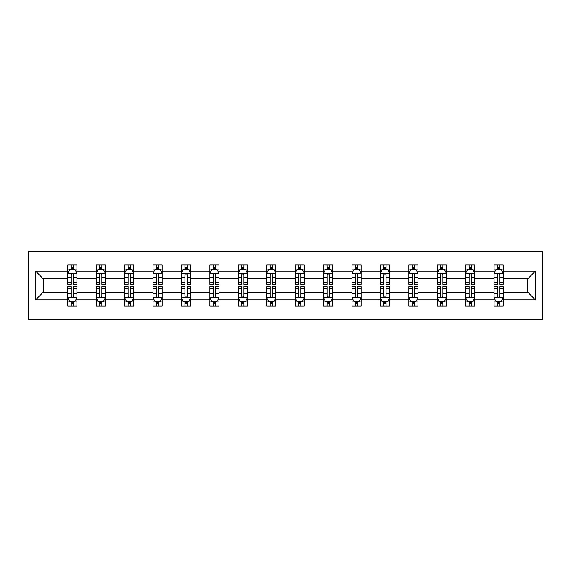 <?xml version="1.0" encoding="UTF-8"?>
<svg xmlns="http://www.w3.org/2000/svg" width="571" height="571" viewBox="0 0 571 571"><rect width="100%" height="100%" fill="white"/><g stroke="black" fill="none" stroke-linecap="round" stroke-linejoin="round"><path stroke-width="0.86" d="M28.55 319.203L542.45 319.203L542.45 251.797L28.55 251.797L28.55 319.203M503.194 299.889L503.194 292.238L527.782 292.238L535.434 299.889L503.194 299.889L503.194 305.992L499.732 305.992L499.732 301.345M494.086 299.889L474.772 299.889L474.772 292.238L494.086 292.238L494.086 305.992L503.194 305.992L503.194 301.131L501.481 301.131M474.772 299.889L474.772 305.992L471.311 305.992L471.311 301.345M465.665 299.889L446.358 299.889L446.358 292.238L465.665 292.238L465.665 305.992L474.772 305.992L474.772 301.131L473.059 301.131M446.358 299.889L446.358 305.992L442.896 305.992L442.896 301.345M437.25 299.889L417.936 299.889L417.936 292.238L437.25 292.238L437.25 305.992L446.358 305.992L446.358 301.131L444.645 301.131M417.936 299.889L417.936 305.992L414.475 305.992L414.475 301.345M408.829 299.889L389.522 299.889L389.522 292.238L408.829 292.238L408.829 305.992L417.936 305.992L417.936 301.131L416.223 301.131M389.522 299.889L389.522 305.992L386.06 305.992L386.06 301.345M380.407 299.889L361.1 299.889L361.1 292.238L380.407 292.238L380.407 305.992L389.522 305.992L389.522 301.131L387.809 301.131M361.1 299.889L361.1 305.992L357.639 305.992L357.639 301.345M351.993 299.889L332.679 299.889L332.679 292.238L351.993 292.238L351.993 305.992L361.1 305.992L361.1 301.131L359.387 301.131M332.679 299.889L332.679 305.992L329.217 305.992L329.217 301.345M323.571 299.889L304.264 299.889L304.264 292.238L323.571 292.238L323.571 305.992L332.679 305.992L332.679 301.131L330.973 301.131M304.264 299.889L304.264 305.992L300.803 305.992L300.803 301.345M295.157 299.889L275.843 299.889L275.843 292.238L295.157 292.238L295.157 305.992L304.264 305.992L304.264 301.131L302.551 301.131M275.843 299.889L275.843 305.992L272.381 305.992L272.381 301.345M266.736 299.889L247.429 299.889L247.429 292.238L266.736 292.238L266.736 305.992L275.843 305.992L275.843 301.131L274.13 301.131M247.429 299.889L247.429 305.992L243.967 305.992L243.967 301.345M238.321 299.889L219.007 299.889L219.007 292.238L238.321 292.238L238.321 305.992L247.429 305.992L247.429 301.131L245.716 301.131M219.007 299.889L219.007 305.992L215.545 305.992L215.545 301.345M209.9 299.889L190.593 299.889L190.593 292.238L209.9 292.238L209.9 305.992L219.007 305.992L219.007 301.131L217.294 301.131M190.593 299.889L190.593 305.992L187.131 305.992L187.131 301.345M181.478 299.889L162.171 299.889L162.171 292.238L181.478 292.238L181.478 305.992L190.593 305.992L190.593 301.131L188.88 301.131M162.171 299.889L162.171 305.992L158.709 305.992L158.709 301.345M153.064 299.889L133.75 299.889L133.75 292.238L153.064 292.238L153.064 305.992L162.171 305.992L162.171 301.131L160.458 301.131M133.75 299.889L133.75 305.992L130.295 305.992L130.295 301.345M124.642 299.889L105.335 299.889L105.335 292.238L124.642 292.238L124.642 305.992L133.75 305.992L133.75 301.131L132.044 301.131M105.335 299.889L105.335 305.992L101.874 305.992L101.874 301.345M96.228 299.889L76.914 299.889L76.914 292.238L96.228 292.238L96.228 305.992L105.335 305.992L105.335 301.131L103.622 301.131M76.914 299.889L76.914 305.992L73.452 305.992L73.452 301.345M67.806 299.889L35.566 299.889L35.566 271.111L67.806 271.111L67.806 278.762L43.218 278.762L43.218 292.238L67.806 292.238L67.806 305.992L76.914 305.992L76.914 301.131L75.201 301.131M69.519 269.869L67.806 269.869L67.806 265.008L67.806 271.111M71.268 269.655L71.268 265.008L67.806 265.008L76.914 265.008L76.914 271.111L96.228 271.111L96.228 265.008L105.335 265.008L105.335 271.111L124.642 271.111L124.642 265.008L133.75 265.008L133.75 271.111L153.064 271.111L153.064 265.008L162.171 265.008L162.171 271.111L181.478 271.111L181.478 265.008L190.593 265.008L190.593 271.111L209.9 271.111L209.9 265.008L219.007 265.008L219.007 271.111L238.321 271.111L238.321 265.008L247.429 265.008L247.429 271.111L266.736 271.111L266.736 265.008L275.843 265.008L275.843 271.111L295.157 271.111L295.157 265.008L304.264 265.008L304.264 271.111L323.571 271.111L323.571 265.008L332.679 265.008L332.679 271.111L351.993 271.111L351.993 265.008L361.1 265.008L361.1 271.111L380.407 271.111L380.407 265.008L389.522 265.008L389.522 271.111L408.829 271.111L408.829 265.008L417.936 265.008L417.936 271.111L437.25 271.111L437.25 265.008L446.358 265.008L446.358 271.111L465.665 271.111L465.665 265.008L474.772 265.008L474.772 271.111L494.086 271.111L494.086 265.008L503.194 265.008L503.194 271.111L535.434 271.111L535.434 299.889M494.086 271.111L494.086 278.762L474.772 278.762L474.772 271.111M465.665 271.111L465.665 278.762L446.358 278.762L446.358 271.111M437.25 271.111L437.25 278.762L417.936 278.762L417.936 271.111M408.829 271.111L408.829 278.762L389.522 278.762L389.522 271.111M380.407 271.111L380.407 278.762L361.1 278.762L361.1 271.111M351.993 271.111L351.993 278.762L332.679 278.762L332.679 271.111M323.571 271.111L323.571 278.762L304.264 278.762L304.264 271.111M295.157 271.111L295.157 278.762L275.843 278.762L275.843 271.111M266.736 271.111L266.736 278.762L247.429 278.762L247.429 271.111M238.321 271.111L238.321 278.762L219.007 278.762L219.007 271.111M209.9 271.111L209.9 278.762L190.593 278.762L190.593 271.111M181.478 271.111L181.478 278.762L162.171 278.762L162.171 271.111M153.064 271.111L153.064 278.762L133.75 278.762L133.75 271.111M124.642 271.111L124.642 278.762L105.335 278.762L105.335 271.111M96.228 271.111L96.228 278.762L76.914 278.762L76.914 271.111M35.566 271.111L43.218 278.762M527.782 292.238L527.782 278.762L503.194 278.762L503.194 271.111M497.548 269.562L499.732 269.562M469.126 269.562L471.311 269.562M440.705 269.562L442.896 269.562M412.291 269.562L414.475 269.562M383.869 269.562L386.06 269.562M355.455 269.562L357.639 269.562M327.033 269.562L329.217 269.562M298.619 269.562L300.803 269.562M270.197 269.562L272.381 269.562M241.783 269.562L243.967 269.562M213.361 269.562L215.545 269.562M184.94 269.562L187.131 269.562M156.525 269.562L158.709 269.562M128.104 269.562L130.295 269.562M99.689 269.562L101.874 269.562M71.268 269.562L73.452 269.562M71.268 301.438L73.452 301.438M99.689 301.438L101.874 301.438M128.104 301.438L130.295 301.438M156.525 301.438L158.709 301.438M184.94 301.438L187.131 301.438M213.361 301.438L215.545 301.438M241.783 301.438L243.967 301.438M270.197 301.438L272.381 301.438M298.619 301.438L300.803 301.438M327.033 301.438L329.217 301.438M355.455 301.438L357.639 301.438M383.869 301.438L386.06 301.438M412.291 301.438L414.475 301.438M440.705 301.438L442.896 301.438M469.126 301.438L471.311 301.438M497.548 301.438L499.732 301.438M43.218 292.238L35.566 299.889M535.434 271.111L527.782 278.762M73.452 267.371L71.268 267.371M67.806 282.124L67.806 284.408L71.268 284.408L71.268 282.124L67.806 282.124L67.806 278.762M76.914 278.762L76.914 284.408L73.452 284.408L73.452 274.658C72.724 273.259 71.996 273.259 71.268 274.658L71.268 282.124M75.201 269.869L76.914 269.869L76.914 265.008L73.452 265.008L73.452 269.655M76.914 273.295L75.094 269.655L69.626 269.655L67.806 273.295M71.268 303.629L73.452 303.629M76.914 288.876L76.914 286.592L73.452 286.592L73.452 288.876L76.914 288.876L76.914 292.238M67.806 292.238L67.806 286.592L71.268 286.592L71.268 296.342C71.996 297.741 72.724 297.741 73.452 296.342L73.452 288.876M69.519 301.131L67.806 301.131L67.806 305.992L71.268 305.992L71.268 301.345M67.806 297.705L69.626 301.345L75.094 301.345L76.914 297.705M101.874 267.371L99.689 267.371M97.941 269.869L96.228 269.869L96.228 265.008L99.689 265.008L99.689 269.655M96.228 282.124L96.228 284.408L99.689 284.408L99.689 282.124L96.228 282.124L96.228 278.762M105.335 278.762L105.335 284.408L101.874 284.408L101.874 274.658C101.146 273.259 100.417 273.259 99.689 274.658L99.689 282.124M103.622 269.869L105.335 269.869L105.335 265.008L101.874 265.008L101.874 269.655M105.335 273.295L103.515 269.655L98.048 269.655L96.228 273.295M130.295 267.371L128.104 267.371M126.355 269.869L124.642 269.869L124.642 265.008L128.104 265.008L128.104 269.655M124.642 282.124L124.642 284.408L128.104 284.408L128.104 282.124L124.642 282.124L124.642 278.762M133.75 278.762L133.75 284.408L130.295 284.408L130.295 274.658C129.567 273.259 128.832 273.259 128.104 274.658L128.104 282.124M132.044 269.869L133.75 269.869L133.75 265.008L130.295 265.008L130.295 269.655M133.75 273.295L131.93 269.655L126.469 269.655L124.642 273.295M99.689 303.629L101.874 303.629M105.335 288.876L105.335 286.592L101.874 286.592L101.874 288.876L105.335 288.876L105.335 292.238M96.228 292.238L96.228 286.592L99.689 286.592L99.689 296.342C100.417 297.741 101.146 297.741 101.874 296.342L101.874 288.876M97.941 301.131L96.228 301.131L96.228 305.992L99.689 305.992L99.689 301.345M96.228 297.705L98.048 301.345L103.515 301.345L105.335 297.705M128.104 303.629L130.295 303.629M133.75 288.876L133.75 286.592L130.295 286.592L130.295 288.876L133.75 288.876L133.75 292.238M124.642 292.238L124.642 286.592L128.104 286.592L128.104 296.342C128.832 297.741 129.56 297.741 130.295 296.342L130.295 288.876M126.355 301.131L124.642 301.131L124.642 305.992L128.104 305.992L128.104 301.345M124.642 297.705L126.469 301.345L131.93 301.345L133.75 297.705M158.709 267.371L156.525 267.371M154.777 269.869L153.064 269.869L153.064 265.008L156.525 265.008L156.525 269.655M153.064 282.124L153.064 284.408L156.525 284.408L156.525 282.124L153.064 282.124L153.064 278.762M162.171 278.762L162.171 284.408L158.709 284.408L158.709 274.658C157.981 273.259 157.253 273.259 156.525 274.658L156.525 282.124M160.458 269.869L162.171 269.869L162.171 265.008L158.709 265.008L158.709 269.655M162.171 273.295L160.351 269.655L154.884 269.655L153.064 273.295M156.525 303.629L158.709 303.629M162.171 288.876L162.171 286.592L158.709 286.592L158.709 288.876L162.171 288.876L162.171 292.238M153.064 292.238L153.064 286.592L156.525 286.592L156.525 296.342C157.253 297.741 157.981 297.741 158.709 296.342L158.709 288.876M154.777 301.131L153.064 301.131L153.064 305.992L156.525 305.992L156.525 301.345M153.064 297.705L154.884 301.345L160.351 301.345L162.171 297.705M187.131 267.371L184.94 267.371M183.191 269.869L181.478 269.869L181.478 265.008L184.94 265.008L184.94 269.655M181.478 282.124L181.478 284.408L184.94 284.408L184.94 282.124L181.478 282.124L181.478 278.762M190.593 278.762L190.593 284.408L187.131 284.408L187.131 274.658C186.403 273.259 185.675 273.259 184.94 274.658L184.94 282.124M188.88 269.869L190.593 269.869L190.593 265.008L187.131 265.008L187.131 269.655M190.593 273.295L188.765 269.655L183.305 269.655L181.478 273.295M184.94 303.629L187.131 303.629M190.593 288.876L190.593 286.592L187.131 286.592L187.131 288.876L190.593 288.876L190.593 292.238M181.478 292.238L181.478 286.592L184.94 286.592L184.94 296.342C185.668 297.741 186.396 297.741 187.131 296.342L187.131 288.876M183.191 301.131L181.478 301.131L181.478 305.992L184.94 305.992L184.94 301.345M181.478 297.705L183.305 301.345L188.765 301.345L190.593 297.705M215.545 267.371L213.361 267.371M211.613 269.869L209.9 269.869L209.9 265.008L213.361 265.008L213.361 269.655M209.9 282.124L209.9 284.408L213.361 284.408L213.361 282.124L209.9 282.124L209.9 278.762M219.007 278.762L219.007 284.408L215.545 284.408L215.545 274.658C214.817 273.259 214.089 273.259 213.361 274.658L213.361 282.124M217.294 269.869L219.007 269.869L219.007 265.008L215.545 265.008L215.545 269.655M219.007 273.295L217.187 269.655L211.72 269.655L209.9 273.295M213.361 303.629L215.545 303.629M219.007 288.876L219.007 286.592L215.545 286.592L215.545 288.876L219.007 288.876L219.007 292.238M209.9 292.238L209.9 286.592L213.361 286.592L213.361 296.342C214.089 297.741 214.817 297.741 215.545 296.342L215.545 288.876M211.613 301.131L209.9 301.131L209.9 305.992L213.361 305.992L213.361 301.345M209.9 297.705L211.72 301.345L217.187 301.345L219.007 297.705M243.967 267.371L241.783 267.371M240.027 269.869L238.321 269.869L238.321 265.008L241.783 265.008L241.783 269.655M238.321 282.124L238.321 284.408L241.783 284.408L241.783 282.124L238.321 282.124L238.321 278.762M247.429 278.762L247.429 284.408L243.967 284.408L243.967 274.658C243.239 273.259 242.511 273.259 241.783 274.658L241.783 282.124M245.716 269.869L247.429 269.869L247.429 265.008L243.967 265.008L243.967 269.655M247.429 273.295L245.601 269.655L240.141 269.655L238.321 273.295M241.783 303.629L243.967 303.629M247.429 288.876L247.429 286.592L243.967 286.592L243.967 288.876L247.429 288.876L247.429 292.238M238.321 292.238L238.321 286.592L241.783 286.592L241.783 296.342C242.504 297.741 243.239 297.741 243.967 296.342L243.967 288.876M240.027 301.131L238.321 301.131L238.321 305.992L241.783 305.992L241.783 301.345M238.321 297.705L240.141 301.345L245.601 301.345L247.429 297.705M272.381 267.371L270.197 267.371M268.449 269.869L266.736 269.869L266.736 265.008L270.197 265.008L270.197 269.655M266.736 282.124L266.736 284.408L270.197 284.408L270.197 282.124L266.736 282.124L266.736 278.762M275.843 278.762L275.843 284.408L272.381 284.408L272.381 274.658C271.653 273.259 270.925 273.259 270.197 274.658L270.197 282.124M274.13 269.869L275.843 269.869L275.843 265.008L272.381 265.008L272.381 269.655M275.843 273.295L274.023 269.655L268.556 269.655L266.736 273.295M270.197 303.629L272.381 303.629M275.843 288.876L275.843 286.592L272.381 286.592L272.381 288.876L275.843 288.876L275.843 292.238M266.736 292.238L266.736 286.592L270.197 286.592L270.197 296.342C270.925 297.741 271.653 297.741 272.381 296.342L272.381 288.876M268.449 301.131L266.736 301.131L266.736 305.992L270.197 305.992L270.197 301.345M266.736 297.705L268.556 301.345L274.023 301.345L275.843 297.705M300.803 267.371L298.619 267.371M296.87 269.869L295.157 269.869L295.157 265.008L298.619 265.008L298.619 269.655M295.157 282.124L295.157 284.408L298.619 284.408L298.619 282.124L295.157 282.124L295.157 278.762M304.264 278.762L304.264 284.408L300.803 284.408L300.803 274.658C300.075 273.259 299.347 273.259 298.619 274.658L298.619 282.124M302.551 269.869L304.264 269.869L304.264 265.008L300.803 265.008L300.803 269.655M304.264 273.295L302.444 269.655L296.977 269.655L295.157 273.295M298.619 303.629L300.803 303.629M304.264 288.876L304.264 286.592L300.803 286.592L300.803 288.876L304.264 288.876L304.264 292.238M295.157 292.238L295.157 286.592L298.619 286.592L298.619 296.342C299.347 297.741 300.075 297.741 300.803 296.342L300.803 288.876M296.87 301.131L295.157 301.131L295.157 305.992L298.619 305.992L298.619 301.345M295.157 297.705L296.977 301.345L302.444 301.345L304.264 297.705M329.217 267.371L327.033 267.371M325.284 269.869L323.571 269.869L323.571 265.008L327.033 265.008L327.033 269.655M323.571 282.124L323.571 284.408L327.033 284.408L327.033 282.124L323.571 282.124L323.571 278.762M332.679 278.762L332.679 284.408L329.217 284.408L329.217 274.658C328.496 273.259 327.761 273.259 327.033 274.658L327.033 282.124M330.973 269.869L332.679 269.869L332.679 265.008L329.217 265.008L329.217 269.655M332.679 273.295L330.859 269.655L325.399 269.655L323.571 273.295M327.033 303.629L329.217 303.629M332.679 288.876L332.679 286.592L329.217 286.592L329.217 288.876L332.679 288.876L332.679 292.238M323.571 292.238L323.571 286.592L327.033 286.592L327.033 296.342C327.761 297.741 328.489 297.741 329.217 296.342L329.217 288.876M325.284 301.131L323.571 301.131L323.571 305.992L327.033 305.992L327.033 301.345M323.571 297.705L325.399 301.345L330.859 301.345L332.679 297.705M357.639 267.371L355.455 267.371M353.706 269.869L351.993 269.869L351.993 265.008L355.455 265.008L355.455 269.655M351.993 282.124L351.993 284.408L355.455 284.408L355.455 282.124L351.993 282.124L351.993 278.762M361.1 278.762L361.1 284.408L357.639 284.408L357.639 274.658C356.911 273.259 356.183 273.259 355.455 274.658L355.455 282.124M359.387 269.869L361.1 269.869L361.1 265.008L357.639 265.008L357.639 269.655M361.1 273.295L359.28 269.655L353.813 269.655L351.993 273.295M355.455 303.629L357.639 303.629M361.1 288.876L361.1 286.592L357.639 286.592L357.639 288.876L361.1 288.876L361.1 292.238M351.993 292.238L351.993 286.592L355.455 286.592L355.455 296.342C356.183 297.741 356.911 297.741 357.639 296.342L357.639 288.876M353.706 301.131L351.993 301.131L351.993 305.992L355.455 305.992L355.455 301.345M351.993 297.705L353.813 301.345L359.28 301.345L361.1 297.705M386.06 267.371L383.869 267.371M382.12 269.869L380.407 269.869L380.407 265.008L383.869 265.008L383.869 269.655M380.407 282.124L380.407 284.408L383.869 284.408L383.869 282.124L380.407 282.124L380.407 278.762M389.522 278.762L389.522 284.408L386.06 284.408L386.06 274.658C385.332 273.259 384.604 273.259 383.869 274.658L383.869 282.124M387.809 269.869L389.522 269.869L389.522 265.008L386.06 265.008L386.06 269.655M389.522 273.295L387.695 269.655L382.235 269.655L380.407 273.295M383.869 303.629L386.06 303.629M389.522 288.876L389.522 286.592L386.06 286.592L386.06 288.876L389.522 288.876L389.522 292.238M380.407 292.238L380.407 286.592L383.869 286.592L383.869 296.342C384.597 297.741 385.325 297.741 386.06 296.342L386.06 288.876M382.12 301.131L380.407 301.131L380.407 305.992L383.869 305.992L383.869 301.345M380.407 297.705L382.235 301.345L387.695 301.345L389.522 297.705M414.475 267.371L412.291 267.371M410.542 269.869L408.829 269.869L408.829 265.008L412.291 265.008L412.291 269.655M408.829 282.124L408.829 284.408L412.291 284.408L412.291 282.124L408.829 282.124L408.829 278.762M417.936 278.762L417.936 284.408L414.475 284.408L414.475 274.658C413.747 273.259 413.019 273.259 412.291 274.658L412.291 282.124M416.223 269.869L417.936 269.869L417.936 265.008L414.475 265.008L414.475 269.655M417.936 273.295L416.116 269.655L410.649 269.655L408.829 273.295M412.291 303.629L414.475 303.629M417.936 288.876L417.936 286.592L414.475 286.592L414.475 288.876L417.936 288.876L417.936 292.238M408.829 292.238L408.829 286.592L412.291 286.592L412.291 296.342C413.019 297.741 413.747 297.741 414.475 296.342L414.475 288.876M410.542 301.131L408.829 301.131L408.829 305.992L412.291 305.992L412.291 301.345M408.829 297.705L410.649 301.345L416.116 301.345L417.936 297.705M442.896 267.371L440.705 267.371M438.956 269.869L437.25 269.869L437.25 265.008L440.705 265.008L440.705 269.655M437.25 282.124L437.25 284.408L440.705 284.408L440.705 282.124L437.25 282.124L437.25 278.762M446.358 278.762L446.358 284.408L442.896 284.408L442.896 274.658C442.168 273.259 441.44 273.259 440.705 274.658L440.705 282.124M444.645 269.869L446.358 269.869L446.358 265.008L442.896 265.008L442.896 269.655M446.358 273.295L444.531 269.655L439.07 269.655L437.25 273.295M440.705 303.629L442.896 303.629M446.358 288.876L446.358 286.592L442.896 286.592L442.896 288.876L446.358 288.876L446.358 292.238M437.25 292.238L437.25 286.592L440.705 286.592L440.705 296.342C441.433 297.741 442.168 297.741 442.896 296.342L442.896 288.876M438.956 301.131L437.25 301.131L437.25 305.992L440.705 305.992L440.705 301.345M437.25 297.705L439.07 301.345L444.531 301.345L446.358 297.705M471.311 267.371L469.126 267.371M467.378 269.869L465.665 269.869L465.665 265.008L469.126 265.008L469.126 269.655M465.665 282.124L465.665 284.408L469.126 284.408L469.126 282.124L465.665 282.124L465.665 278.762M474.772 278.762L474.772 284.408L471.311 284.408L471.311 274.658C470.583 273.259 469.854 273.259 469.126 274.658L469.126 282.124M473.059 269.869L474.772 269.869L474.772 265.008L471.311 265.008L471.311 269.655M474.772 273.295L472.952 269.655L467.485 269.655L465.665 273.295M469.126 303.629L471.311 303.629M474.772 288.876L474.772 286.592L471.311 286.592L471.311 288.876L474.772 288.876L474.772 292.238M465.665 292.238L465.665 286.592L469.126 286.592L469.126 296.342C469.854 297.741 470.583 297.741 471.311 296.342L471.311 288.876M467.378 301.131L465.665 301.131L465.665 305.992L469.126 305.992L469.126 301.345M465.665 297.705L467.485 301.345L472.952 301.345L474.772 297.705M499.732 267.371L497.548 267.371M495.799 269.869L494.086 269.869L494.086 265.008L497.548 265.008L497.548 269.655M494.086 282.124L494.086 284.408L497.548 284.408L497.548 282.124L494.086 282.124L494.086 278.762M503.194 278.762L503.194 284.408L499.732 284.408L499.732 274.658C499.004 273.259 498.276 273.259 497.548 274.658L497.548 282.124M501.481 269.869L503.194 269.869L503.194 265.008L499.732 265.008L499.732 269.655M503.194 273.295L501.374 269.655L495.906 269.655L494.086 273.295M497.548 303.629L499.732 303.629M503.194 288.876L503.194 286.592L499.732 286.592L499.732 288.876L503.194 288.876L503.194 292.238M494.086 292.238L494.086 286.592L497.548 286.592L497.548 296.342C498.276 297.741 499.004 297.741 499.732 296.342L499.732 288.876M495.799 301.131L494.086 301.131L494.086 305.992L497.548 305.992L497.548 301.345M494.086 297.705L495.906 301.345L501.374 301.345L503.194 297.705M76.871 273.202L67.856 273.202M76.914 282.124L73.452 282.124M71.268 277.242L67.806 277.242M76.914 277.242L73.452 277.242M73.452 268.534L71.268 268.534M67.856 297.798L76.871 297.798M67.806 288.876L71.268 288.876M73.452 293.758L76.914 293.758M67.806 293.758L71.268 293.758M71.268 302.466L73.452 302.466M105.292 273.202L96.271 273.202M105.335 282.124L101.874 282.124M99.689 277.242L96.228 277.242M105.335 277.242L101.874 277.242M101.874 268.534L99.689 268.534M133.707 273.202L124.692 273.202M133.75 282.124L130.295 282.124M128.104 277.242L124.642 277.242M133.75 277.242L130.295 277.242M130.295 268.534L128.104 268.534M96.271 297.798L105.292 297.798M96.228 288.876L99.689 288.876M101.874 293.758L105.335 293.758M96.228 293.758L99.689 293.758M99.689 302.466L101.874 302.466M124.692 297.798L133.707 297.798M124.642 288.876L128.104 288.876M130.295 293.758L133.75 293.758M124.642 293.758L128.104 293.758M128.104 302.466L130.295 302.466M162.128 273.202L153.107 273.202M162.171 282.124L158.709 282.124M156.525 277.242L153.064 277.242M162.171 277.242L158.709 277.242M158.709 268.534L156.525 268.534M153.107 297.798L162.128 297.798M153.064 288.876L156.525 288.876M158.709 293.758L162.171 293.758M153.064 293.758L156.525 293.758M156.525 302.466L158.709 302.466M190.543 273.202L181.528 273.202M190.593 282.124L187.131 282.124M184.94 277.242L181.478 277.242M190.593 277.242L187.131 277.242M187.131 268.534L184.94 268.534M181.528 297.798L190.543 297.798M181.478 288.876L184.94 288.876M187.131 293.758L190.593 293.758M181.478 293.758L184.94 293.758M184.94 302.466L187.131 302.466M218.964 273.202L209.942 273.202M219.007 282.124L215.545 282.124M213.361 277.242L209.9 277.242M219.007 277.242L215.545 277.242M215.545 268.534L213.361 268.534M209.942 297.798L218.964 297.798M209.9 288.876L213.361 288.876M215.545 293.758L219.007 293.758M209.9 293.758L213.361 293.758M213.361 302.466L215.545 302.466M247.379 273.202L238.364 273.202M247.429 282.124L243.967 282.124M241.783 277.242L238.321 277.242M247.429 277.242L243.967 277.242M243.967 268.534L241.783 268.534M238.364 297.798L247.379 297.798M238.321 288.876L241.783 288.876M243.967 293.758L247.429 293.758M238.321 293.758L241.783 293.758M241.783 302.466L243.967 302.466M275.8 273.202L266.785 273.202M275.843 282.124L272.381 282.124M270.197 277.242L266.736 277.242M275.843 277.242L272.381 277.242M272.381 268.534L270.197 268.534M266.785 297.798L275.8 297.798M266.736 288.876L270.197 288.876M272.381 293.758L275.843 293.758M266.736 293.758L270.197 293.758M270.197 302.466L272.381 302.466M304.215 273.202L295.2 273.202M304.264 282.124L300.803 282.124M298.619 277.242L295.157 277.242M304.264 277.242L300.803 277.242M300.803 268.534L298.619 268.534M295.2 297.798L304.215 297.798M295.157 288.876L298.619 288.876M300.803 293.758L304.264 293.758M295.157 293.758L298.619 293.758M298.619 302.466L300.803 302.466M332.636 273.202L323.621 273.202M332.679 282.124L329.217 282.124M327.033 277.242L323.571 277.242M332.679 277.242L329.217 277.242M329.217 268.534L327.033 268.534M323.621 297.798L332.636 297.798M323.571 288.876L327.033 288.876M329.217 293.758L332.679 293.758M323.571 293.758L327.033 293.758M327.033 302.466L329.217 302.466M361.058 273.202L352.036 273.202M361.1 282.124L357.639 282.124M355.455 277.242L351.993 277.242M361.1 277.242L357.639 277.242M357.639 268.534L355.455 268.534M352.036 297.798L361.058 297.798M351.993 288.876L355.455 288.876M357.639 293.758L361.1 293.758M351.993 293.758L355.455 293.758M355.455 302.466L357.639 302.466M389.472 273.202L380.457 273.202M389.522 282.124L386.06 282.124M383.869 277.242L380.407 277.242M389.522 277.242L386.06 277.242M386.06 268.534L383.869 268.534M380.457 297.798L389.472 297.798M380.407 288.876L383.869 288.876M386.06 293.758L389.522 293.758M380.407 293.758L383.869 293.758M383.869 302.466L386.06 302.466M417.893 273.202L408.872 273.202M417.936 282.124L414.475 282.124M412.291 277.242L408.829 277.242M417.936 277.242L414.475 277.242M414.475 268.534L412.291 268.534M408.872 297.798L417.893 297.798M408.829 288.876L412.291 288.876M414.475 293.758L417.936 293.758M408.829 293.758L412.291 293.758M412.291 302.466L414.475 302.466M446.308 273.202L437.293 273.202M446.358 282.124L442.896 282.124M440.705 277.242L437.25 277.242M446.358 277.242L442.896 277.242M442.896 268.534L440.705 268.534M437.293 297.798L446.308 297.798M437.25 288.876L440.705 288.876M442.896 293.758L446.358 293.758M437.25 293.758L440.705 293.758M440.705 302.466L442.896 302.466M474.729 273.202L465.708 273.202M474.772 282.124L471.311 282.124M469.126 277.242L465.665 277.242M474.772 277.242L471.311 277.242M471.311 268.534L469.126 268.534M465.708 297.798L474.729 297.798M465.665 288.876L469.126 288.876M471.311 293.758L474.772 293.758M465.665 293.758L469.126 293.758M469.126 302.466L471.311 302.466M503.144 273.202L494.129 273.202M503.194 282.124L499.732 282.124M497.548 277.242L494.086 277.242M503.194 277.242L499.732 277.242M499.732 268.534L497.548 268.534M494.129 297.798L503.144 297.798M494.086 288.876L497.548 288.876M499.732 293.758L503.194 293.758M494.086 293.758L497.548 293.758M497.548 302.466L499.732 302.466"/></g></svg>
